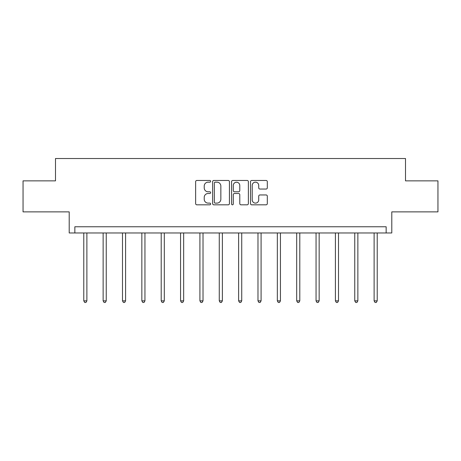 <?xml version="1.0" encoding="UTF-8"?>
<svg xmlns="http://www.w3.org/2000/svg" width="461" height="461" viewBox="0 0 461 461"><rect width="100%" height="100%" fill="white"/><g stroke="black" fill="none" stroke-linecap="round" stroke-linejoin="round"><path stroke-width="0.69" d="M210.648 181.317A0.853 0.853 0 0 0 209.795 180.464L196.859 180.464A1.216 1.216 0 0 0 195.637 181.686L195.637 203.606A1.216 1.216 0 0 0 196.859 204.822L209.795 204.822A0.853 0.853 0 0 0 210.648 203.969A0.853 0.853 0 0 0 209.795 203.117L208.124 203.117A3.895 3.895 0 0 1 204.223 199.221L204.223 197.394A3.895 3.895 0 0 1 208.124 193.499L209.795 193.499A0.853 0.853 0 0 0 210.648 192.646A0.853 0.853 0 0 0 209.795 191.793L208.124 191.793A3.895 3.895 0 0 1 204.223 187.898L204.223 186.071A3.895 3.895 0 0 1 208.124 182.17L209.795 182.17A0.853 0.853 0 0 0 210.648 181.317M23.05 180.856L23.05 211.876L69.208 211.876L69.208 232.966L391.792 232.966L391.792 211.876L437.95 211.876L437.95 180.856L405.507 180.856L405.507 158.526L55.493 158.526L55.493 180.856L23.05 180.856M266.089 189.05A1.216 1.216 0 0 0 267.311 187.834L267.311 181.686A1.216 1.216 0 0 0 266.089 180.464L251.723 180.464A1.216 1.216 0 0 0 250.502 181.686L250.502 203.606A1.216 1.216 0 0 0 251.723 204.822L266.089 204.822A1.216 1.216 0 0 0 267.311 203.606L267.311 196.179A1.216 1.216 0 0 0 266.089 194.957L259.941 194.957A1.216 1.216 0 0 0 258.725 196.179L258.725 199.861A3.256 3.256 0 0 1 255.469 203.117A3.256 3.256 0 0 1 252.207 199.861L252.207 185.431A3.256 3.256 0 0 1 255.469 182.17A3.256 3.256 0 0 1 258.725 185.431L258.725 187.834A1.216 1.216 0 0 0 259.941 189.05L266.089 189.05M386.151 232.966L386.151 226.766L74.849 226.766L74.849 232.966M229.434 181.686A1.216 1.216 0 0 0 228.218 180.464L213.846 180.464A1.216 1.216 0 0 0 212.63 181.686L212.63 203.606A1.216 1.216 0 0 0 213.846 204.822L228.218 204.822A1.216 1.216 0 0 0 229.434 203.606L229.434 181.686M232.782 180.464L247.154 180.464A1.216 1.216 0 0 1 248.37 181.686L248.37 203.606A1.216 1.216 0 0 1 247.154 204.822L241.005 204.822A1.216 1.216 0 0 1 239.783 203.606L239.783 194.715A1.216 1.216 0 0 0 238.568 193.499L234.488 193.499A1.216 1.216 0 0 0 233.272 194.715L233.272 203.969A0.853 0.853 0 0 1 232.419 204.822A0.853 0.853 0 0 1 231.566 203.969L231.566 181.686A1.216 1.216 0 0 1 232.782 180.464M215.183 182.17A0.853 0.853 0 0 0 214.33 183.023L214.33 202.264A0.853 0.853 0 0 0 215.183 203.117L216.952 203.117A3.895 3.895 0 0 0 220.848 199.221L220.848 186.071A3.895 3.895 0 0 0 216.952 182.17L215.183 182.17M239.783 185.489A3.256 3.256 0 0 0 236.528 182.233A3.256 3.256 0 0 0 233.272 185.489L233.272 190.577A1.216 1.216 0 0 0 234.488 191.793L238.568 191.793A1.216 1.216 0 0 0 239.783 190.577L239.783 185.489M83.781 232.966L83.781 300.86L86.887 300.86L86.887 232.966M86.887 300.86L85.953 302.474L84.715 302.474L83.781 300.86M103.137 232.966L103.137 300.86L106.243 300.86L106.243 232.966M106.243 300.86L105.31 302.474L104.071 302.474L103.137 300.86M122.493 232.966L122.493 300.86L125.594 300.86L125.594 232.966M125.594 300.86L124.666 302.474L123.427 302.474L122.493 300.86M141.85 232.966L141.85 300.86L144.95 300.86L144.95 232.966M144.95 300.86L144.022 302.474L142.783 302.474L141.85 300.86M161.206 232.966L161.206 300.86L164.306 300.86L164.306 232.966M164.306 300.86L163.378 302.474L162.134 302.474L161.206 300.86M180.562 232.966L180.562 300.86L183.662 300.86L183.662 232.966M183.662 300.86L182.735 302.474L181.49 302.474L180.562 300.86M199.918 232.966L199.918 300.86L203.019 300.86L203.019 232.966M203.019 300.86L202.085 302.474L200.846 302.474L199.918 300.86M219.269 232.966L219.269 300.86L222.375 300.86L222.375 232.966M222.375 300.86L221.441 302.474L220.202 302.474L219.269 300.86M238.625 232.966L238.625 300.86L241.731 300.86L241.731 232.966M241.731 300.86L240.798 302.474L239.559 302.474L238.625 300.86M257.981 232.966L257.981 300.86L261.082 300.86L261.082 232.966M261.082 300.86L260.154 302.474L258.915 302.474L257.981 300.86M277.338 232.966L277.338 300.86L280.438 300.86L280.438 232.966M280.438 300.86L279.51 302.474L278.265 302.474L277.338 300.86M296.694 232.966L296.694 300.86L299.794 300.86L299.794 232.966M299.794 300.86L298.866 302.474L297.622 302.474L296.694 300.86M316.05 232.966L316.05 300.86L319.15 300.86L319.15 232.966M319.15 300.86L318.217 302.474L316.978 302.474L316.05 300.86M335.406 232.966L335.406 300.86L338.507 300.86L338.507 232.966M338.507 300.86L337.573 302.474L336.334 302.474L335.406 300.86M354.757 232.966L354.757 300.86L357.863 300.86L357.863 232.966M357.863 300.86L356.929 302.474L355.69 302.474L354.757 300.86M374.113 232.966L374.113 300.86L377.219 300.86L377.219 232.966M377.219 300.86L376.285 302.474L375.047 302.474L374.113 300.86"/></g></svg>

